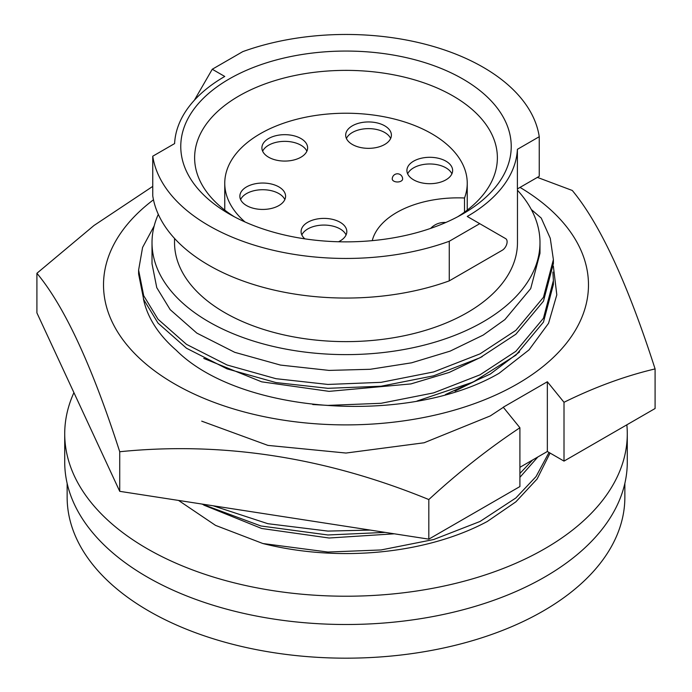<?xml version="1.0" encoding="UTF-8"?>
<svg xmlns="http://www.w3.org/2000/svg" width="692" height="692" viewBox="0 0 692 692"><rect width="100%" height="100%" fill="white"/><g stroke="black" fill="none" stroke-linecap="round" stroke-linejoin="round"><path stroke-width="1.04" d="M143.4 298.823A204.036 117.796 0 0 0 176.183 350.195C240.133 414.318 409.067 425.71 499.088 373.282L529.008 349.901L548.548 323.294L556.809 294.835L553.349 266.135M201.727 421.16L267.916 445.388L346 453.044L424.084 442.776L490.273 415.927L503.257 407.389M445.423 394.552L490.273 374.069L519.562 351.934M520.021 187.402A242.485 140 180 0 1 516.163 384.631A242.485 140 180 0 1 174.54 383.887A242.485 140 180 0 1 153.477 199.78M152.75 186.39L93.982 225.497L36.91 273.279L36.91 312.879L119.725 491.329L119.725 451.738C222.513 441.332 325.543 457.265 428.824 499.555C458.338 472.377 488.708 448.442 519.908 427.751L503.257 407.207L547.346 381.75L564.006 402.294C594.809 387.096 625.179 375.972 655.09 368.914C627.549 283.27 599.947 223.784 572.275 190.464L537.381 177.386M655.09 368.914L655.09 408.514L564.006 461.106L564.006 402.294M119.725 491.329L428.824 539.146L519.908 486.554L519.908 427.751M428.824 539.146L428.824 499.555M36.91 273.279C64.451 306.314 92.053 365.8 119.725 451.738M564.006 461.106L547.346 451.487L519.908 467.325M547.346 451.487L547.346 381.75M394.31 533.809L329.089 538.013L261.663 528.489L203.759 505.082M482.194 377.572L455.059 391.058M482.194 356.622L449.238 372.426L410.901 383.922L329.089 391.361L261.663 381.828L203.759 358.421M539.985 242.624L539.985 253.298L530.703 288.607L504.901 319.583L483.172 335.092L450.137 351.129L411.567 362.816L370.203 369.286L329.089 370.41L280.485 365.082L234.735 352.323L196.831 333.103L170.189 309.661L156.764 287.656L152.015 263.773L152.015 242.624A193.985 112 0 0 0 271.766 346.095A193.985 112 0 0 0 483.172 321.815A193.985 112 0 0 0 539.985 242.624A193.985 112 0 0 0 517.469 190.248M158.304 214.338A193.985 112 0 0 0 152.015 242.624M174.531 238.429L174.531 242.624A171.469 98.999 0 0 0 280.381 334.089A171.469 98.999 0 0 0 467.247 312.628A171.469 98.999 0 0 0 517.469 242.624L517.469 188.881M449.264 280.865A193.985 112 0 0 1 152.75 195.801L152.75 156.21L174.6 143.59A171.469 98.999 180 0 1 224.753 76.457L212.262 69.243L242.736 51.649A193.985 112 0 0 1 539.25 136.705L517.4 149.325A171.469 98.999 180 0 1 467.247 216.458L479.738 223.672L449.264 241.266L449.264 280.865L502.202 250.296A6.929 3.996 120 0 0 507.106 241.811A6.929 3.996 120 0 0 505.67 238.645L479.738 223.672M462.836 213.915A165.232 95.401 0 0 0 462.844 213.915A165.232 95.401 0 0 0 462.836 79A165.232 95.401 0 0 0 229.164 79A165.232 95.401 0 0 0 229.156 213.915A165.232 95.401 0 0 0 462.836 213.915M457.723 216.743A151.375 87.4 0 0 0 497.375 157.767A151.375 87.4 0 0 0 403.929 77.028A151.375 87.4 0 0 0 238.956 95.972A151.375 87.4 0 0 0 194.625 157.767A151.375 87.4 0 0 0 234.277 216.743M464.514 212.15L464.514 197.999A121.238 69.996 0 0 0 467.238 183.224A121.238 69.996 0 0 0 392.399 118.557A121.238 69.996 0 0 0 260.27 133.729A121.238 69.996 0 0 0 224.762 183.224A121.238 69.996 0 0 0 245.02 221.968M445.942 161.167A22.862 13.2 0 0 0 421.021 158.304A22.862 13.2 0 0 0 406.905 170.5A22.862 13.2 0 0 0 413.608 179.834A22.862 13.2 0 0 0 438.52 182.697A22.862 13.2 0 0 0 452.637 170.5A22.862 13.2 0 0 0 445.942 161.167M451.893 173.839A22.862 13.2 0 0 0 445.942 167.845A22.862 13.2 0 0 0 423.789 164.436A22.862 13.2 0 0 0 407.657 173.839M384.7 125.814A22.862 13.2 0 0 0 359.788 122.951A22.862 13.2 0 0 0 345.671 135.148A22.862 13.2 0 0 0 352.366 144.481A22.862 13.2 0 0 0 377.287 147.335A22.862 13.2 0 0 0 391.395 135.148A22.862 13.2 0 0 0 384.7 125.814M390.651 138.487A22.862 13.2 0 0 0 384.7 132.492A22.862 13.2 0 0 0 362.556 129.084A22.862 13.2 0 0 0 346.415 138.487M300.933 138.538A22.862 13.2 0 0 0 276.013 135.675A22.862 13.2 0 0 0 261.905 147.872A22.862 13.2 0 0 0 268.6 157.205A22.862 13.2 0 0 0 293.512 160.068A22.862 13.2 0 0 0 307.629 147.872A22.862 13.2 0 0 0 300.933 138.538M306.885 151.211A22.862 13.2 0 0 0 300.933 145.216A22.862 13.2 0 0 0 278.781 141.817A22.862 13.2 0 0 0 262.649 151.211M278.885 186.901A22.862 13.2 0 0 0 253.973 184.046A22.862 13.2 0 0 0 239.856 196.234A22.862 13.2 0 0 0 246.551 205.567A22.862 13.2 0 0 0 271.472 208.43A22.862 13.2 0 0 0 285.58 196.234A22.862 13.2 0 0 0 278.885 186.901M284.836 199.581A22.862 13.2 0 0 0 278.885 193.587A22.862 13.2 0 0 0 256.732 190.179A22.862 13.2 0 0 0 240.6 199.581M338.535 241.759A22.862 13.2 0 0 0 346.822 231.595A22.862 13.2 0 0 0 340.118 222.262A22.862 13.2 0 0 0 315.206 219.399A22.862 13.2 0 0 0 301.089 231.595A22.862 13.2 0 0 0 304.861 238.852M346.069 234.934A22.862 13.2 0 0 0 340.118 228.94A22.862 13.2 0 0 0 317.974 225.531A22.862 13.2 0 0 0 301.833 234.934M67.141 483.388L67.141 497.176A278.859 160.994 0 0 0 239.285 645.921A278.859 160.994 0 0 0 543.185 611.019A278.859 160.994 0 0 0 624.859 497.176L624.859 483.388M73.923 392.623A281.281 162.395 0 0 0 64.719 433.823L64.719 462.109A281.281 162.395 0 0 0 147.102 576.938A281.281 162.395 0 0 0 453.641 612.143A281.281 162.395 0 0 0 627.281 462.109L627.281 433.823A281.281 162.395 0 0 0 626.848 424.819M64.719 433.823A281.281 162.395 0 0 0 147.102 548.652A281.281 162.395 0 0 0 453.641 583.858A281.281 162.395 0 0 0 627.281 433.823M178.545 500.428L215.523 525.375L262.873 543.523A207.392 119.733 0 0 0 487.263 521.491L515.886 501.83L537.13 478.959L550.071 453.061M401.109 181.105A5.199 3.002 0 0 0 402.632 178.986A5.199 5.199 0 0 0 394.838 174.488A5.199 5.199 0 0 0 392.243 178.986A5.199 3.002 0 0 0 395.452 181.754A5.199 3.002 0 0 0 401.109 181.105M464.514 197.999A86.604 49.997 0 0 0 372.244 240.643M152.75 156.21A193.985 112 0 0 0 449.264 241.266M517.4 149.325L517.4 188.916L539.25 176.304L539.25 136.705M194.365 100.236L212.262 69.243M154.186 225.903L142.578 247.451L138.608 270.088L143.694 295.683L158.035 319.246L186.52 344.365L227.045 364.987L275.952 378.688L327.922 384.441L381.076 382.339L433.642 371.933L480.032 353.863L515.886 330.343L543.462 297.292L553.392 259.621L550.27 238.299L541.248 218.084L531.318 209.52M553.392 259.621L553.392 263.496L543.462 301.176L515.886 334.219L480.032 357.747L433.642 375.808L381.076 386.222L327.922 388.316L275.952 382.564L227.045 368.862L186.52 348.249L158.035 323.129L143.694 299.558L138.608 273.971L138.608 270.088M552.891 272.034L553.392 280.571L543.462 318.242L515.886 351.294L480.032 374.813L433.642 392.883L381.076 403.289L327.922 405.391L312.741 404.526M553.392 280.571L553.392 284.447L543.462 322.126L515.886 355.178L473.129 382.07L416.999 401.049M532.719 459.929L519.908 473.449M370.22 530.081L327.922 531.093L267.873 523.697L213.101 505.774M537.857 456.962L519.908 477.333M385.115 532.39L327.922 534.977L260.91 525.981L201.753 504.018M549.007 452.447L536.049 476.572L515.886 497.955L480.032 521.474L433.642 539.535L381.076 549.95L327.922 552.043L262.873 543.523M467.238 210.1L467.238 183.224M224.762 210.1L224.762 183.224M445.804 222.487A19.056 19.056 0 0 0 430.632 228.395"/></g></svg>
